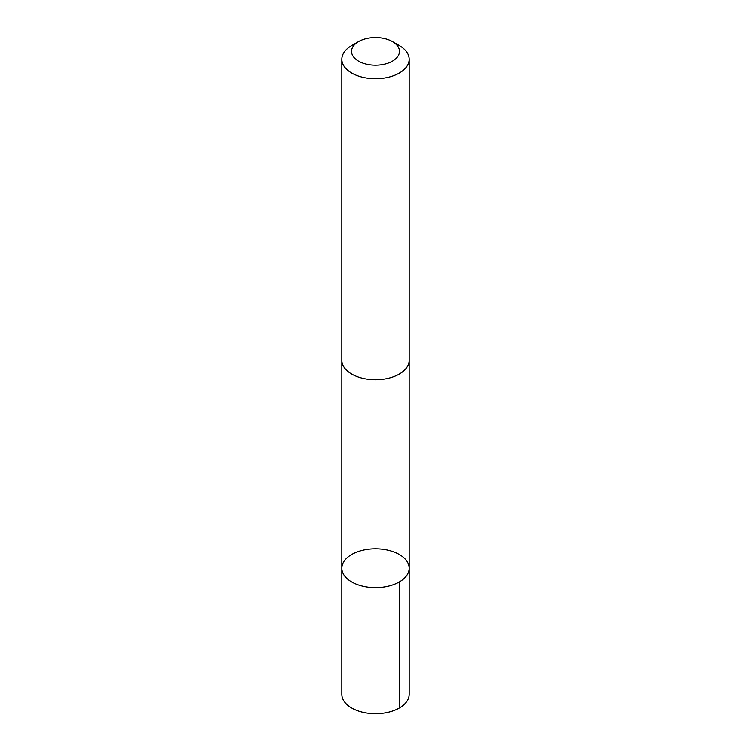 <?xml version="1.0" encoding="UTF-8"?>
<svg xmlns="http://www.w3.org/2000/svg" width="751" height="751" viewBox="0 0 751 751"><rect width="100%" height="100%" fill="white"/><g stroke="black" fill="none" stroke-linecap="round" stroke-linejoin="round"><path stroke-width="1.13" d="M353.026 553.769A33.654 19.432 180 0 1 389.215 550.492A33.654 19.432 180 0 1 409.154 568.235A33.654 19.432 180 0 1 375.5 587.667A33.654 19.432 180 0 1 341.846 568.235A33.654 19.432 180 0 1 353.026 553.769M341.846 694.253A33.654 19.432 0 0 0 361.785 711.995A33.654 19.432 0 0 0 397.974 708.719A33.654 19.432 0 0 0 409.154 694.253L409.154 568.235A33.654 19.432 180 0 1 375.5 587.667A33.654 19.432 180 0 1 341.846 568.235L341.846 694.253M358.574 41.596L351.703 45.567A33.654 19.432 0 0 0 341.846 59.31L341.846 360.32A33.654 19.432 0 0 0 361.785 378.072A33.654 19.432 0 0 0 397.974 374.787A33.654 19.432 0 0 0 409.154 360.32L409.154 59.31A33.654 19.432 0 0 0 399.297 45.567L392.426 41.596A23.938 13.818 0 0 0 358.574 41.596A23.938 13.818 0 0 0 358.114 60.878A23.938 13.818 0 0 0 391.487 61.666A23.938 13.818 0 0 0 392.426 41.596M341.846 59.31A33.654 19.432 0 0 0 361.785 77.053A33.654 19.432 0 0 0 397.974 73.767A33.654 19.432 0 0 0 409.154 59.31M399.297 581.969L399.297 707.996M341.855 360.884L341.846 568.235M409.145 360.884L409.154 568.235"/></g></svg>
